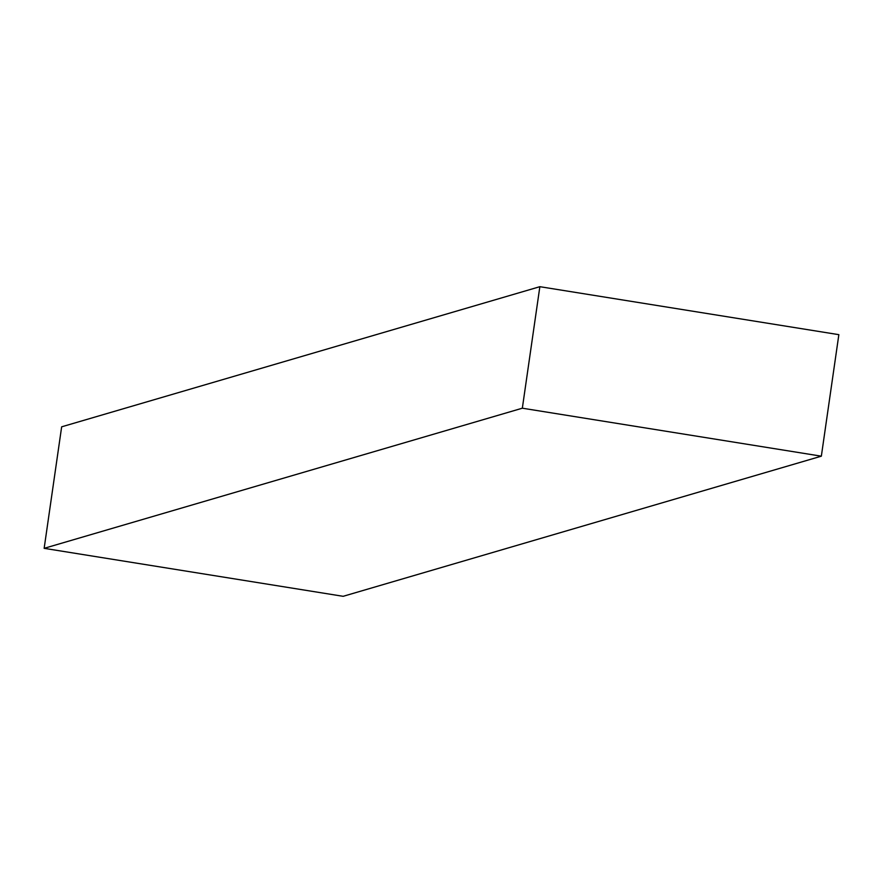 <?xml version="1.0" encoding="UTF-8"?>
<svg xmlns="http://www.w3.org/2000/svg" width="883" height="883" viewBox="0 0 883 883"><rect width="100%" height="100%" fill="white"/><g stroke="black" fill="none" stroke-linecap="round" stroke-linejoin="round"><path stroke-width="1.32" d="M522.339 408.2L539.855 286.688L838.85 334.668L821.345 456.18L522.339 408.2L44.15 548.332L61.655 426.82L539.855 286.688M821.345 456.18L343.145 596.312L44.15 548.332"/></g></svg>
